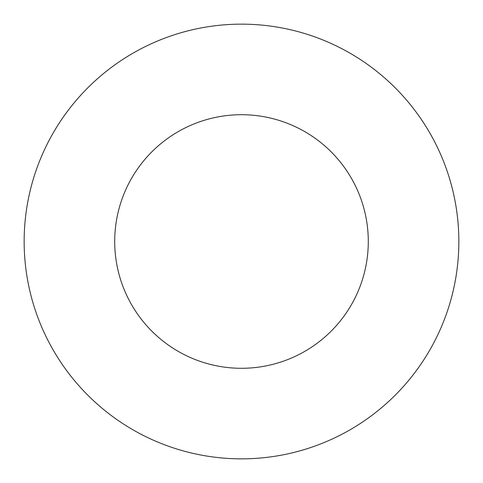 <?xml version="1.0" encoding="UTF-8"?>
<svg xmlns="http://www.w3.org/2000/svg" width="483" height="483" viewBox="0 0 483 483"><rect width="100%" height="100%" fill="white"/><g stroke="black" fill="none" stroke-linecap="round" stroke-linejoin="round"><path stroke-width="0.72" d="M368.288 241.5A126.788 126.788 0 0 1 178.106 351.304A126.788 126.788 0 0 1 178.106 131.696A126.788 126.788 0 0 1 368.288 241.5M458.85 241.5A217.35 217.35 0 0 1 132.825 429.731A217.35 217.35 0 0 1 132.825 53.269A217.35 217.35 0 0 1 458.85 241.5"/></g></svg>
